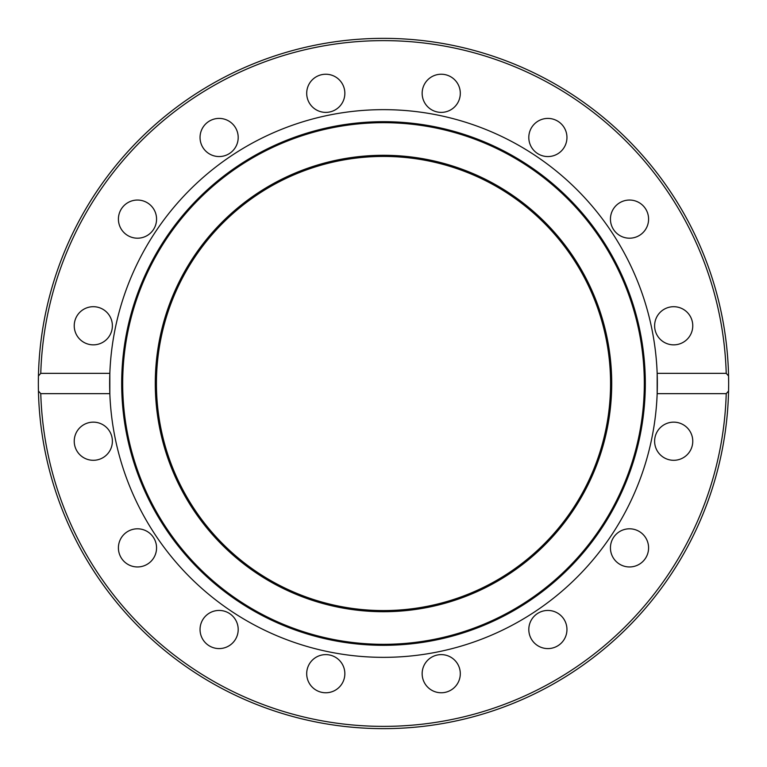 <?xml version="1.0" encoding="UTF-8"?>
<svg xmlns="http://www.w3.org/2000/svg" width="767" height="767" viewBox="0 0 767 767"><rect width="100%" height="100%" fill="white"/><g stroke="black" fill="none" stroke-linecap="round" stroke-linejoin="round"><path stroke-width="1.15" d="M38.35 383.5L38.436 375.964L40.776 373.347L109.834 373.347A273.848 273.848 0 0 1 383.5 109.652A273.848 273.848 0 0 1 657.166 393.653A273.848 273.848 0 0 1 383.5 657.348A273.848 273.848 0 0 1 109.834 373.347L109.834 393.653L40.776 393.653L38.436 391.036A345.15 345.15 0 0 1 383.5 38.35A345.15 345.15 0 0 1 728.564 375.964L728.65 383.5A345.15 345.15 0 0 1 728.564 391.036L726.224 393.653L657.166 393.653L657.166 373.347L726.224 373.347L728.564 375.964A345.15 345.15 0 0 1 728.65 383.5L728.564 391.036A345.15 345.15 0 0 1 383.5 728.65A345.15 345.15 0 0 1 38.436 391.036L38.35 383.5A345.15 345.15 0 0 1 383.5 38.35A345.15 345.15 0 0 1 728.65 383.5M383.5 121.685A261.815 261.815 0 0 1 645.315 383.5A261.815 261.815 0 0 1 383.5 645.315A261.815 261.815 0 0 1 121.685 383.5A261.815 261.815 0 0 1 383.5 121.685M383.5 122.682A260.818 260.818 0 0 1 644.318 383.5A260.818 260.818 0 0 1 383.5 644.318A260.818 260.818 0 0 1 122.682 383.5A260.818 260.818 0 0 1 383.5 122.682M306.704 93.306A19.07 19.07 0 0 1 325.774 74.236A19.07 19.07 0 0 1 344.853 93.306A19.07 19.07 0 0 1 325.774 112.385A19.07 19.07 0 0 1 306.704 93.306M423.605 86.009A19.07 19.07 0 0 1 448.522 75.684A19.07 19.07 0 0 1 458.848 100.611A19.07 19.07 0 0 1 433.921 110.927A19.07 19.07 0 0 1 423.605 86.009M201.5 144.79A19.07 19.07 0 0 1 211.817 119.863A19.07 19.07 0 0 1 236.744 130.189A19.07 19.07 0 0 1 226.418 155.107A19.07 19.07 0 0 1 201.5 144.79M124.005 232.612A19.07 19.07 0 0 1 124.005 205.633A19.07 19.07 0 0 1 150.974 205.633A19.07 19.07 0 0 1 150.974 232.612A19.07 19.07 0 0 1 124.005 232.612M86.009 343.395A19.07 19.07 0 0 1 75.684 318.478A19.07 19.07 0 0 1 100.611 308.152A19.07 19.07 0 0 1 110.927 333.079A19.07 19.07 0 0 1 86.009 343.395M93.306 460.296A19.07 19.07 0 0 1 74.236 441.226A19.07 19.07 0 0 1 93.306 422.147A19.07 19.07 0 0 1 112.385 441.226A19.07 19.07 0 0 1 93.306 460.296M144.79 565.5A19.07 19.07 0 0 1 119.863 555.183A19.07 19.07 0 0 1 130.189 530.256A19.07 19.07 0 0 1 155.107 540.582A19.07 19.07 0 0 1 144.79 565.5M232.612 642.995A19.07 19.07 0 0 1 205.633 642.995A19.07 19.07 0 0 1 205.633 616.026A19.07 19.07 0 0 1 232.612 616.026A19.07 19.07 0 0 1 232.612 642.995M343.395 680.991A19.07 19.07 0 0 1 318.478 691.316A19.07 19.07 0 0 1 308.152 666.389A19.07 19.07 0 0 1 333.079 656.073A19.07 19.07 0 0 1 343.395 680.991M460.296 673.694A19.07 19.07 0 0 1 441.226 692.764A19.07 19.07 0 0 1 422.147 673.694A19.07 19.07 0 0 1 441.226 654.615A19.07 19.07 0 0 1 460.296 673.694M565.5 622.21A19.07 19.07 0 0 1 555.183 647.137A19.07 19.07 0 0 1 530.256 636.811A19.07 19.07 0 0 1 540.582 611.893A19.07 19.07 0 0 1 565.5 622.21M642.995 534.388A19.07 19.07 0 0 1 642.995 561.367A19.07 19.07 0 0 1 616.026 561.367A19.07 19.07 0 0 1 616.026 534.388A19.07 19.07 0 0 1 642.995 534.388M680.991 423.605A19.07 19.07 0 0 1 691.316 448.522A19.07 19.07 0 0 1 666.389 458.848A19.07 19.07 0 0 1 656.073 433.921A19.07 19.07 0 0 1 680.991 423.605M673.694 306.704A19.07 19.07 0 0 1 692.764 325.774A19.07 19.07 0 0 1 673.694 344.853A19.07 19.07 0 0 1 654.615 325.774A19.07 19.07 0 0 1 673.694 306.704M622.21 201.5A19.07 19.07 0 0 1 647.137 211.817A19.07 19.07 0 0 1 636.811 236.744A19.07 19.07 0 0 1 611.893 226.418A19.07 19.07 0 0 1 622.21 201.5M534.388 124.005A19.07 19.07 0 0 1 561.367 124.005A19.07 19.07 0 0 1 561.367 150.974A19.07 19.07 0 0 1 534.388 150.974A19.07 19.07 0 0 1 534.388 124.005M611.711 383.5A228.211 228.211 0 0 1 383.5 611.711A228.211 228.211 0 0 1 155.289 383.5A228.211 228.211 0 0 1 383.5 155.289A228.211 228.211 0 0 1 611.711 383.5M610.57 383.5A227.07 227.07 0 0 1 383.5 610.57A227.07 227.07 0 0 1 156.43 383.5A227.07 227.07 0 0 1 383.5 156.43A227.07 227.07 0 0 1 610.57 383.5M40.776 373.347A342.878 342.878 0 0 1 383.5 40.622A342.878 342.878 0 0 1 726.224 373.347M38.436 391.036A345.15 345.15 0 0 0 383.5 728.65A345.15 345.15 0 0 0 728.564 391.036M726.224 393.653A342.878 342.878 0 0 1 383.5 726.378A342.878 342.878 0 0 1 40.776 393.653"/></g></svg>
